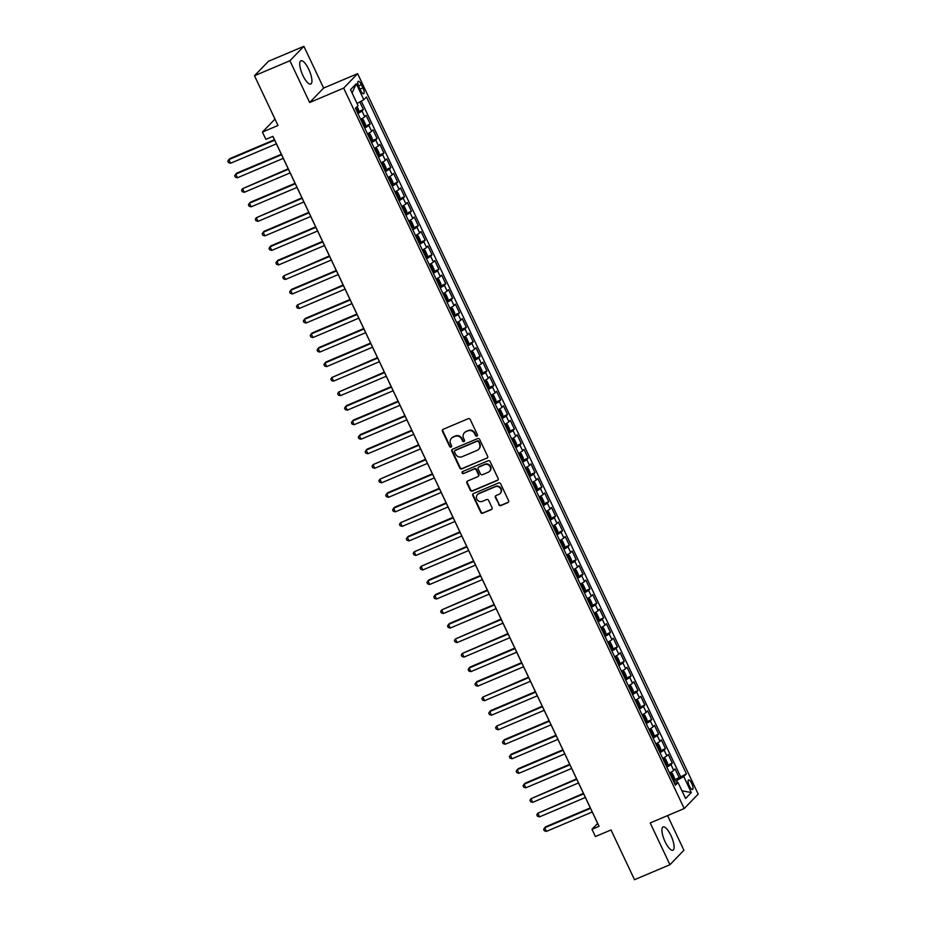 <?xml version="1.0" encoding="UTF-8"?>
<svg xmlns="http://www.w3.org/2000/svg" width="926" height="926" viewBox="0 0 926 926"><rect width="100%" height="100%" fill="white"/><g stroke="black" fill="none" stroke-linecap="round" stroke-linejoin="round"><path stroke-width="1.39" d="M476.925 436.111A1.111 1.053 -135.9 0 0 477.422 434.699L470.258 419.547A1.586 1.493 -135.9 0 0 468.197 418.714L443.16 429.305A1.586 1.493 -135.9 0 0 442.443 431.331L449.608 446.471A1.111 1.053 -135.9 0 0 451.379 446.83A1.111 1.053 -135.9 0 0 451.552 445.649L450.626 443.693A5.081 4.792 -135.9 0 1 452.918 437.246L455.002 436.354A5.081 4.792 -135.9 0 1 461.611 439.04L462.537 440.996A1.111 1.053 -135.9 0 0 464.308 441.355A1.111 1.053 -135.9 0 0 464.482 440.174L463.556 438.218A5.081 4.792 -135.9 0 1 465.859 431.771L467.943 430.879A5.081 4.792 -135.9 0 1 474.552 433.565L475.478 435.521A1.111 1.053 -135.9 0 0 476.925 436.111M464.551 432.604A5.081 4.792 -135.9 0 1 466.229 431.377L468.313 430.497A5.081 4.792 -135.9 0 1 474.922 433.171L475.848 435.139A1.111 1.053 -135.9 0 0 477.411 435.66M442.906 429.456A1.586 1.493 -135.9 0 0 442.825 430.937L449.978 446.089A1.111 1.053 -135.9 0 0 451.541 446.61M451.61 438.079A5.081 4.792 -135.9 0 1 453.3 436.852L455.384 435.972A5.081 4.792 -135.9 0 1 461.993 438.646L462.919 440.614A1.111 1.053 -135.9 0 0 464.47 441.135M670.956 835.553A12.628 3.935 67.1 0 0 663.085 826.976A12.628 3.935 67.1 0 0 665.065 841.641A12.628 3.935 67.1 0 0 672.924 850.23A12.628 3.935 67.1 0 0 670.956 835.553M308.775 69.357A12.628 3.935 67.1 0 0 300.904 60.769A12.628 3.935 67.1 0 0 302.883 75.446A12.628 3.935 67.1 0 0 310.754 84.034A12.628 3.935 67.1 0 0 308.775 69.357M691.745 783.465A5.186 1.609 67.1 0 0 688.527 779.947A5.186 1.609 67.1 0 0 689.338 785.966A5.186 1.609 67.1 0 0 692.555 789.484A5.186 1.609 67.1 0 0 691.745 783.465M498.767 504.751A1.586 1.493 -135.9 0 0 500.839 505.596L507.853 502.621A1.586 1.493 -135.9 0 0 508.571 500.607L500.619 483.777A1.586 1.493 -135.9 0 0 498.558 482.944L473.522 493.535A1.586 1.493 -135.9 0 0 472.804 495.549L480.756 512.379A1.586 1.493 -135.9 0 0 482.816 513.212L491.301 509.624A1.586 1.493 -135.9 0 0 492.019 507.61L488.615 500.41A1.586 1.493 -135.9 0 0 486.555 499.577L482.353 501.348A4.248 4.005 -135.9 0 1 477.492 494.588A4.248 4.005 -135.9 0 1 478.742 493.72L495.225 486.752A4.248 4.005 -135.9 0 1 500.086 493.523A4.248 4.005 -135.9 0 1 498.825 494.38L496.081 495.537A1.586 1.493 -135.9 0 0 495.364 497.551L499.149 504.369A1.586 1.493 -135.9 0 0 501.209 505.202L508.235 502.228A1.586 1.493 -135.9 0 0 508.501 502.089M289.919 60.746L309.654 102.508L323.625 88.063L303.89 46.3L289.919 60.746L254.488 75.735L278.008 125.485L262.417 132.082L265.855 139.351L272.939 136.342L599.064 826.293L591.98 829.291L595.418 836.548L611.01 829.951L634.518 879.7L669.949 864.71L683.92 850.265L667.542 815.609M309.654 102.508L343.662 88.109L684.21 808.548L650.202 822.948L669.949 864.71M486.902 458.277A1.586 1.493 -135.9 0 0 487.62 456.263L479.668 439.445A1.586 1.493 -135.9 0 0 477.596 438.6L452.559 449.203A1.586 1.493 -135.9 0 0 451.842 451.217L459.794 468.035A1.586 1.493 -135.9 0 0 461.866 468.88L487.273 457.884A1.586 1.493 -135.9 0 0 487.539 457.745M490.143 461.611L498.095 478.429A1.586 1.493 -135.9 0 1 497.378 480.444L472.341 491.046A1.586 1.493 -135.9 0 1 470.281 490.213L466.878 483.013A1.586 1.493 -135.9 0 1 467.595 480.999L477.747 476.693A1.586 1.493 -135.9 0 0 478.464 474.679L476.207 469.91A1.586 1.493 -135.9 0 0 474.135 469.065L463.567 473.545A1.111 1.053 -135.9 0 1 462.294 471.774A1.111 1.053 -135.9 0 1 462.63 471.542L488.083 460.778A1.586 1.493 -135.9 0 1 490.143 461.611M254.488 75.735L268.459 61.29L303.89 46.3M674.313 779.738L679.198 777.666L675.077 768.95L673.7 770.374L670.956 764.575A6.482 0.81 154.7 0 1 666.824 767.122M667.438 765.212L672.334 763.14L668.213 754.435L666.836 755.859L664.092 750.048A6.482 0.81 154.7 0 1 659.949 752.595M660.574 750.685L665.47 748.625L661.349 739.909L659.972 741.332L657.217 735.522A6.482 0.81 154.7 0 1 653.085 738.068M653.71 736.17L658.606 734.098L654.485 725.382L653.108 726.806L650.353 720.995A6.482 0.81 154.7 0 1 646.221 723.542M646.846 721.643L651.73 719.571L647.61 710.855L646.232 712.279L643.489 706.469A6.482 0.81 154.7 0 1 639.357 709.015M639.982 707.117L644.866 705.045L640.746 696.329L639.368 697.753L636.625 691.942A6.482 0.81 154.7 0 1 632.493 694.488M633.118 692.59L638.002 690.518L633.882 681.802L632.504 683.226L629.761 677.415A6.482 0.81 154.7 0 1 625.629 679.962M626.242 678.063L631.138 675.992L627.018 667.276L625.64 668.699L622.897 662.889A6.482 0.81 154.7 0 1 618.753 665.447M619.378 663.537L624.274 661.465L620.154 652.749L618.776 654.184L616.022 648.374A6.482 0.81 154.7 0 1 611.889 650.92M612.514 649.01L617.41 646.95L613.29 638.234L611.912 639.658L609.158 633.847A6.482 0.81 154.7 0 1 605.025 636.393M605.65 634.484L610.535 632.423L606.414 623.707L605.037 625.131L602.294 619.32A6.482 0.81 154.7 0 1 598.161 621.867M598.786 619.969L603.671 617.897L599.55 609.181L598.173 610.604L595.43 604.794A6.482 0.81 154.7 0 1 591.297 607.34M591.922 605.442L596.807 603.37L592.686 594.654L591.309 596.078L588.566 590.267A6.482 0.81 154.7 0 1 584.433 592.814M585.047 590.915L589.943 588.843L585.822 580.127L584.445 581.551L581.702 575.74A6.482 0.81 154.7 0 1 577.558 578.287M578.183 576.389L583.079 574.317L578.958 565.601L577.581 567.025L574.826 561.214A6.482 0.81 154.7 0 1 570.694 563.772M571.319 561.862L576.203 559.79L572.094 551.074L570.705 552.509L567.962 546.699A6.482 0.81 154.7 0 1 563.83 549.245M564.455 547.335L569.34 545.264L565.219 536.559L563.841 537.983L561.098 532.172A6.482 0.81 154.7 0 1 556.966 534.719M557.591 532.809L562.476 530.748L558.355 522.033L556.977 523.456L554.234 517.646A6.482 0.81 154.7 0 1 550.102 520.192M550.715 518.294L555.612 516.222L551.491 507.506L550.113 508.93L547.37 503.119A6.482 0.81 154.7 0 1 543.226 505.665M543.851 503.767L548.748 501.695L544.627 492.979L543.249 494.403L540.506 488.592A6.482 0.81 154.7 0 1 536.362 491.139M536.987 489.241L541.884 487.169L537.763 478.453L536.385 479.876L533.631 474.066A6.482 0.81 154.7 0 1 529.498 476.612M530.123 474.714L535.008 472.642L530.899 463.926L529.51 465.35L526.767 459.539A6.482 0.81 154.7 0 1 522.634 462.097M523.259 460.187L528.144 458.115L524.023 449.399L522.646 450.823L519.903 445.024A6.482 0.81 154.7 0 1 515.77 447.571M516.395 445.661L521.28 443.589L517.159 434.873L515.782 436.308L513.039 430.497A6.482 0.81 154.7 0 1 508.906 433.044M509.52 431.134L514.416 429.074L510.295 420.358L508.918 421.781L506.175 415.971A6.482 0.81 154.7 0 1 502.031 418.517M502.656 416.619L507.552 414.547L503.431 405.831L502.054 407.255L499.299 401.444A6.482 0.81 154.7 0 1 495.167 403.991M495.792 402.092L500.688 400.02L496.567 391.304L495.19 392.728L492.435 386.918A6.482 0.81 154.7 0 1 488.303 389.464M488.928 387.566L493.813 385.494L489.704 376.778L488.315 378.202L485.571 372.391A6.482 0.81 154.7 0 1 481.439 374.937M482.064 373.039L486.949 370.967L482.828 362.251L481.451 363.675L478.707 357.864A6.482 0.81 154.7 0 1 474.575 360.411M475.2 358.512L480.085 356.441L475.964 347.725L474.587 349.148L471.843 343.338A6.482 0.81 154.7 0 1 467.711 345.896M468.325 343.986L473.221 341.914L469.1 333.198L467.723 334.633L464.979 328.823A6.482 0.81 154.7 0 1 460.835 331.369M461.461 329.459L466.357 327.387L462.236 318.683L460.859 320.107L458.104 314.296A6.482 0.81 154.7 0 1 453.971 316.842M454.597 314.933L459.493 312.872L455.372 304.156L453.995 305.58L451.24 299.769A6.482 0.81 154.7 0 1 447.108 302.316M447.733 300.418L452.617 298.346L448.497 289.63L447.119 291.053L444.376 285.243A6.482 0.81 154.7 0 1 440.244 287.789M440.869 285.891L445.753 283.819L441.633 275.103L440.255 276.527L437.512 270.716A6.482 0.81 154.7 0 1 433.38 273.263M434.005 271.364L438.889 269.292L434.769 260.576L433.391 262L430.648 256.189A6.482 0.81 154.7 0 1 426.516 258.736M427.129 256.838L432.025 254.766L427.905 246.05L426.527 247.474L423.784 241.663A6.482 0.81 154.7 0 1 419.64 244.221M420.265 242.311L425.161 240.239L421.041 231.523L419.663 232.947L416.908 227.148A6.482 0.81 154.7 0 1 412.776 229.694M413.401 227.784L418.297 225.713L414.177 217.008L412.799 218.432L410.044 212.621A6.482 0.81 154.7 0 1 405.912 215.168M406.537 213.258L411.422 211.197L407.301 202.481L405.924 203.905L403.18 198.095A6.482 0.81 154.7 0 1 399.048 200.641M399.673 198.743L404.558 196.671L400.437 187.955L399.06 189.379L396.316 183.568A6.482 0.81 154.7 0 1 392.184 186.114M392.809 184.216L397.694 182.144L393.573 173.428L392.196 174.852L389.452 169.041A6.482 0.81 154.7 0 1 385.32 171.588M385.934 169.689L390.83 167.618L386.709 158.902L385.332 160.325L382.588 154.515A6.482 0.81 154.7 0 1 378.445 157.061M379.07 155.163L383.966 153.091L379.845 144.375L378.468 145.799L375.713 139.988A6.482 0.81 154.7 0 1 371.581 142.535M372.206 140.636L377.09 138.564L372.981 129.848L371.592 131.272L368.849 125.461A6.482 0.81 154.7 0 1 364.717 128.019M365.342 126.11L370.226 124.038L366.106 115.322L364.728 116.757A6.482 0.81 154.7 0 1 360.596 119.304M359.045 87.125L360.561 90.32A5.024 1.563 67.1 0 0 363.686 93.734A5.024 1.563 67.1 0 0 362.899 87.901L361.395 84.706A5.024 1.563 67.1 0 0 358.258 81.291A5.024 1.563 67.1 0 0 359.045 87.125M343.662 88.109L357.633 73.663L698.192 794.103L684.21 808.548M679.198 777.666L686.421 773.847L366.465 96.975L363.814 99.707L357.042 103.446M686.421 773.847L683.77 776.578L691.328 792.552L685.587 798.49L678.029 782.505L675.39 785.236L355.434 108.377L358.073 105.645L350.526 89.66L356.267 83.734L363.814 99.707M358.478 111.583L363.362 109.523L361.985 110.946A6.482 0.81 154.7 0 1 357.853 113.493M370.226 124.038L368.849 125.461M377.09 138.564L375.713 139.988M383.966 153.091L382.588 154.515M390.83 167.618L389.452 169.041M397.694 182.144L396.316 183.568M404.558 196.671L403.18 198.095M411.422 211.197L410.044 212.621M418.297 225.713L416.908 227.148M425.161 240.239L423.784 241.663M432.025 254.766L430.648 256.189M438.889 269.292L437.512 270.716M445.753 283.819L444.376 285.243M452.617 298.346L451.24 299.769M459.493 312.872L458.104 314.296M466.357 327.387L464.979 328.823M473.221 341.914L471.843 343.338M480.085 356.441L478.707 357.864M486.949 370.967L485.571 372.391M493.813 385.494L492.435 386.918M500.688 400.02L499.299 401.444M507.552 414.547L506.175 415.971M514.416 429.074L513.039 430.497M521.28 443.589L519.903 445.024M528.144 458.115L526.767 459.539M535.008 472.642L533.631 474.066M541.884 487.169L540.506 488.592M548.748 501.695L547.37 503.119M555.612 516.222L554.234 517.646M562.476 530.748L561.098 532.172M569.34 545.264L567.962 546.699M576.203 559.79L574.826 561.214M583.079 574.317L581.702 575.74M589.943 588.843L588.566 590.267M596.807 603.37L595.43 604.794M603.671 617.897L602.294 619.32M610.535 632.423L609.158 633.847M617.41 646.95L616.022 648.374M624.274 661.465L622.897 662.889M631.138 675.992L629.761 677.415M638.002 690.518L636.625 691.942M644.866 705.045L643.489 706.469M651.73 719.571L650.353 720.995M658.606 734.098L657.217 735.522M665.47 748.625L664.092 750.048M672.334 763.14L670.956 764.575M680.46 776.358L361.279 101.108M363.362 109.523L359.786 101.929M677.566 782.597L676.593 780.537L673.734 781.741M323.625 88.063L357.633 73.663M272.881 136.377L597.652 823.434L591.98 829.291M274.987 119.095L262.417 132.082M367.46 133.83A6.482 0.81 -25.3 0 0 371.592 131.272M374.324 148.345A6.482 0.81 -25.3 0 0 378.468 145.799M381.199 162.872A6.482 0.81 -25.3 0 0 385.332 160.325M388.063 177.398A6.482 0.81 -25.3 0 0 392.196 174.852M394.927 191.925A6.482 0.81 -25.3 0 0 399.06 189.379M401.791 206.452A6.482 0.81 -25.3 0 0 405.924 203.905M408.655 220.978A6.482 0.81 -25.3 0 0 412.799 218.432M415.519 235.505A6.482 0.81 -25.3 0 0 419.663 232.947M422.395 250.02A6.482 0.81 -25.3 0 0 426.527 247.474M429.259 264.547A6.482 0.81 -25.3 0 0 433.391 262M436.123 279.073A6.482 0.81 -25.3 0 0 440.255 276.527M442.987 293.6A6.482 0.81 -25.3 0 0 447.119 291.053M449.851 308.126A6.482 0.81 -25.3 0 0 453.995 305.58M456.726 322.653A6.482 0.81 -25.3 0 0 460.859 320.107M463.59 337.18A6.482 0.81 -25.3 0 0 467.723 334.633M470.454 351.706A6.482 0.81 -25.3 0 0 474.587 349.148M477.318 366.221A6.482 0.81 -25.3 0 0 481.451 363.675M484.182 380.748A6.482 0.81 -25.3 0 0 488.315 378.202M491.046 395.275A6.482 0.81 -25.3 0 0 495.19 392.728M497.922 409.801A6.482 0.81 -25.3 0 0 502.054 407.255M504.786 424.328A6.482 0.81 -25.3 0 0 508.918 421.781M511.65 438.855A6.482 0.81 -25.3 0 0 515.782 436.308M518.514 453.381A6.482 0.81 -25.3 0 0 522.646 450.823M525.378 467.896A6.482 0.81 -25.3 0 0 529.51 465.35M532.242 482.423A6.482 0.81 -25.3 0 0 536.385 479.876M539.117 496.949A6.482 0.81 -25.3 0 0 543.249 494.403M545.981 511.476A6.482 0.81 -25.3 0 0 550.113 508.93M552.845 526.003A6.482 0.81 -25.3 0 0 556.977 523.456M559.709 540.529A6.482 0.81 -25.3 0 0 563.841 537.983M566.573 555.056A6.482 0.81 -25.3 0 0 570.705 552.509M573.437 569.583A6.482 0.81 -25.3 0 0 577.581 567.025M580.313 584.098A6.482 0.81 -25.3 0 0 584.445 581.551M587.177 598.624A6.482 0.81 -25.3 0 0 591.309 596.078M594.041 613.151A6.482 0.81 -25.3 0 0 598.173 610.604M600.905 627.678A6.482 0.81 -25.3 0 0 605.037 625.131M607.769 642.204A6.482 0.81 -25.3 0 0 611.912 639.658M614.632 656.731A6.482 0.81 -25.3 0 0 618.776 654.184M621.508 671.257A6.482 0.81 -25.3 0 0 625.64 668.699M628.372 685.772A6.482 0.81 -25.3 0 0 632.504 683.226M635.236 700.299A6.482 0.81 -25.3 0 0 639.368 697.753M642.1 714.826A6.482 0.81 -25.3 0 0 646.232 712.279M648.964 729.352A6.482 0.81 -25.3 0 0 653.108 726.806M655.84 743.879A6.482 0.81 -25.3 0 0 659.972 741.332M662.703 758.406A6.482 0.81 -25.3 0 0 666.836 755.859M678.029 782.505L674.441 783.234M669.567 772.932A6.482 0.81 -25.3 0 0 673.7 770.374M676.593 780.537L683.77 776.578M352.077 92.959L356.267 83.734M691.328 792.552L681.953 790.804M452.305 449.341A1.586 1.493 -135.9 0 0 452.224 450.823L460.176 467.653A1.586 1.493 -135.9 0 0 462.236 468.487L487.273 457.884M478.453 441.829A1.111 1.053 -135.9 0 0 477.006 441.251L455.036 450.545A1.111 1.053 -135.9 0 0 454.539 451.957L455.511 454.029A5.081 4.792 -135.9 0 0 462.12 456.703L477.145 450.349A5.081 4.792 -135.9 0 0 479.436 443.901L478.835 441.447A1.111 1.053 -135.9 0 0 477.388 440.857L477.006 441.251M454.921 450.603A1.111 1.053 -135.9 0 1 455.418 450.163L477.388 440.857M478.823 449.122A5.081 4.792 -135.9 0 0 479.807 443.508L479.436 443.901M478.835 441.447L479.807 443.508M467.329 481.138A1.586 1.493 -135.9 0 0 467.248 482.62L470.651 489.819A1.586 1.493 -135.9 0 0 472.723 490.653L497.76 480.062A1.586 1.493 -135.9 0 0 498.014 479.911M478.383 476.161A1.586 1.493 -135.9 0 0 478.835 474.286L476.577 469.517A1.586 1.493 -135.9 0 0 474.517 468.683L463.567 473.545M462.514 471.6A1.111 1.053 -135.9 0 0 463.949 473.151M488.28 472.237A4.248 4.005 -135.9 0 0 489.785 466.16A4.248 4.005 -135.9 0 0 484.68 464.609L478.869 467.063A1.586 1.493 -135.9 0 0 478.152 469.077L480.409 473.857A1.586 1.493 -135.9 0 0 482.469 474.691L488.28 472.237M489.715 471.172A4.248 4.005 -135.9 0 0 485.05 464.215L484.68 464.609M478.603 467.213A1.586 1.493 -135.9 0 1 479.24 466.681L485.05 464.215M495.827 495.688A1.586 1.493 -135.9 0 0 495.746 497.169L499.149 504.369M500.26 493.315A4.248 4.005 -135.9 0 0 495.607 486.358L495.225 486.752M477.689 494.391A4.248 4.005 -135.9 0 1 479.124 493.338L495.607 486.358M473.255 493.685A1.586 1.493 -135.9 0 0 473.186 495.167L481.138 511.985A1.586 1.493 -135.9 0 0 483.198 512.83L491.683 509.231A1.586 1.493 -135.9 0 0 491.949 509.092M357.147 106.594L358.536 109.534L358.466 111.768L357.401 112.532M274.466 139.733L229.798 158.647L228.861 159.619L230.574 163.254L276.411 143.843M356.093 109.766L356.707 109.372L355.885 107.636M274.698 140.22L228.861 159.619L227.808 161.193L228.502 162.652L230.574 163.254M364.265 127.059L365.33 126.295L365.4 124.061L363.339 119.697L361.904 119.026L360.827 119.79M361.904 119.026L360.712 119.535M281.33 154.26L236.662 173.162L235.725 174.146L237.438 177.769L283.275 158.369M362.957 124.292L363.571 123.899L362.749 122.151L362.135 122.556M281.562 154.746L235.725 174.146L234.683 175.72L235.366 177.167L237.438 177.769M371.129 141.585L372.194 140.821L372.264 138.587L370.215 134.224L368.803 133.576L367.691 134.316M372.206 140.764L368.803 133.576L367.576 134.062M288.206 168.787L242.589 188.672L244.302 192.295L290.139 172.896M369.821 138.819L370.435 138.425L369.613 136.678L368.999 137.083M288.426 169.261L242.589 188.672L241.547 190.247L242.23 191.694L244.302 192.295M377.993 156.1L379.07 155.336L379.139 153.114L377.079 148.75L375.632 148.079L374.567 148.843M375.632 148.079L374.44 148.588M295.07 183.313L250.402 202.215L249.453 203.188L251.166 206.822L297.014 187.422M376.685 153.346L377.299 152.952L376.477 151.204L375.863 151.598M295.29 183.788L249.453 203.188L248.411 204.773L249.094 206.22L251.166 206.822M384.857 170.627L385.934 169.863L386.003 167.629L383.943 163.277L382.496 162.606L381.431 163.37M382.496 162.606L381.304 163.115M301.934 197.84L256.317 217.714L258.041 221.349L303.878 201.949M383.561 167.872L384.174 167.479L383.341 165.731L382.727 166.124M302.165 198.314L256.317 217.714L255.275 219.3L255.958 220.747L258.041 221.349M391.733 185.154L392.798 184.39L392.867 182.156L390.807 177.804L389.406 177.144L388.295 177.896M392.798 184.332L389.406 177.144L388.168 177.63M308.798 212.367L264.13 231.269L263.192 232.241L264.905 235.875L310.742 216.476M390.425 182.399L391.038 181.994L390.216 180.257L389.603 180.651M309.029 212.841L263.192 232.241L262.139 233.815L262.834 235.273L264.905 235.875M398.597 199.68L399.662 198.916L399.731 196.682L397.671 192.33L396.235 191.659L395.159 192.423M396.235 191.659L395.043 192.157M315.662 226.882L270.994 245.795L270.056 246.767L271.769 250.402L317.606 231.002M397.289 196.925L397.902 196.52L397.08 194.784L396.467 195.178M315.893 227.368L270.056 246.767L269.003 248.342L269.697 249.8L271.769 250.402M405.461 214.207L406.526 213.443L406.595 211.209L404.535 206.857L403.099 206.185L402.023 206.938M403.099 206.185L401.907 206.683M322.526 241.408L277.858 260.322L276.92 261.294L278.633 264.929L324.47 245.517M404.153 211.441L404.766 211.047L403.944 209.311L403.331 209.704M322.757 241.894L276.92 261.294L275.879 262.868L276.561 264.327L278.633 264.929M412.325 228.734L413.401 227.97L413.471 225.736L411.41 221.372L409.963 220.701L408.887 221.464M409.963 220.701L408.771 221.21M329.401 255.935L283.784 275.821L285.497 279.455L331.334 260.044M411.017 225.967L411.63 225.574L410.808 223.826L410.195 224.231M329.621 256.421L283.784 275.821L282.743 277.395L283.425 278.842L285.497 279.455M419.189 243.26L420.265 242.496L420.335 240.262L418.274 235.899L416.827 235.227L415.762 235.991M416.827 235.227L415.635 235.736M336.265 270.461L291.597 289.363L290.648 290.347L292.361 293.97L338.21 274.571M417.881 240.494L418.494 240.1L417.672 238.352L417.059 238.758M336.485 270.936L290.648 290.347L289.606 291.921L290.289 293.368L292.361 293.97M426.053 257.775L427.129 257.023L427.199 254.789L425.138 250.425L423.691 249.754L422.626 250.518M423.691 249.754L422.499 250.263M343.129 284.988L297.512 304.874L299.237 308.497L345.074 289.097M424.756 255.02L425.37 254.627L424.536 252.879L423.923 253.273M343.361 285.463L297.512 304.874L296.47 306.448L297.165 307.895L299.237 308.497M432.928 272.302L433.993 271.538L434.062 269.304L432.002 264.952L430.555 264.28L429.49 265.044M430.555 264.28L429.363 264.79M349.993 299.515L305.325 318.417L304.388 319.389L306.101 323.024L351.938 303.624M431.62 269.547L432.234 269.153L431.412 267.406L430.798 267.799M350.225 299.989L304.388 319.389L303.334 320.975L304.029 322.422L306.101 323.024M439.792 286.829L440.857 286.065L440.926 283.831L438.866 279.478L437.431 278.807L436.354 279.571M437.431 278.807L436.239 279.305M356.857 314.041L312.189 332.943L311.252 333.916L312.965 337.55L358.802 318.15M438.484 284.074L439.098 283.68L438.276 281.932L437.662 282.326M357.089 314.516L311.252 333.916L310.21 335.49L310.893 336.948L312.965 337.55M446.656 301.355L447.721 300.591L447.79 298.357L445.73 294.005L444.295 293.334L443.218 294.098M444.295 293.334L443.103 293.831M363.721 328.556L319.053 347.47L318.116 348.442L319.829 352.077L365.666 332.677M445.348 298.6L445.962 298.195L445.14 296.459L444.526 296.852M363.953 329.043L318.116 348.442L317.074 350.016L317.757 351.475L319.829 352.077M453.52 315.882L454.597 315.118L454.666 312.884L452.606 308.532L451.159 307.86L450.082 308.624M451.159 307.86L449.967 308.358M370.597 343.083L325.929 361.997L324.98 362.969L326.693 366.603L372.541 347.192M452.212 313.127L452.826 312.722L452.004 310.986L451.39 311.379M370.817 343.569L324.98 362.969L323.938 364.543L324.621 366.001L326.693 366.603M460.384 330.408L461.461 329.644L461.53 327.41L459.47 323.047L458.023 322.375L456.958 323.139M458.023 322.375L456.831 322.885M377.461 357.61L331.844 377.495L333.568 381.13L379.405 361.719M459.088 327.642L459.69 327.248L458.868 325.512L458.254 325.906M377.681 358.096L331.844 377.495L330.802 379.07L331.485 380.528L333.568 381.13M467.248 344.935L468.325 344.171L468.394 341.937L466.334 337.573L464.887 336.902L463.822 337.666M464.887 336.902L463.695 337.411M384.325 372.136L338.708 392.022L340.432 395.645L386.269 376.245M465.952 342.169L466.565 341.775L465.732 340.027L465.13 340.432M384.556 372.622L338.708 392.022L337.666 393.596L338.36 395.043L340.432 395.645M474.124 359.462L475.188 358.698L475.258 356.464L473.198 352.1L471.751 351.429L470.686 352.193M471.751 351.429L470.558 351.938M391.189 386.663L346.521 405.565L345.583 406.549L347.296 410.172L393.133 390.772M472.816 356.695L473.429 356.302L472.607 354.554L471.994 354.959M391.42 387.137L345.583 406.549L344.53 408.123L345.224 409.57L347.296 410.172M480.988 373.977L482.052 373.213L482.122 370.979L480.062 366.627L478.626 365.955L477.55 366.719M478.626 365.955L477.434 366.465M398.053 401.19L353.385 420.091L352.447 421.064L354.16 424.698L399.997 405.299M479.68 371.222L480.293 370.828L479.471 369.08L478.858 369.474M398.284 401.664L352.447 421.064L351.405 422.65L352.088 424.096L354.16 424.698M487.852 388.503L488.916 387.739L488.986 385.505L486.926 381.153L485.525 380.493L484.414 381.246M488.928 387.681L485.525 380.493L484.298 380.98M404.917 415.716L360.249 434.618L359.311 435.59L361.024 439.225L406.861 419.825M486.544 385.748L487.157 385.355L486.335 383.607L485.722 384.001M405.148 416.191L359.311 435.59L358.269 437.176L358.952 438.623L361.024 439.225M494.715 403.03L495.792 402.266L495.861 400.032L493.801 395.68L492.354 395.008L491.289 395.772M492.354 395.008L491.162 395.506M411.792 430.231L367.124 449.145L366.175 450.117L367.888 453.752L413.737 434.352M493.408 400.275L494.021 399.87L493.199 398.134L492.586 398.527M412.012 430.717L366.175 450.117L365.133 451.691L365.816 453.15L367.888 453.752M501.579 417.557L502.656 416.793L502.725 414.559L500.665 410.206L499.253 409.547L498.153 410.299M502.656 416.735L499.253 409.547L498.026 410.033M418.656 444.758L373.039 464.644L374.764 468.278L420.601 448.879M500.283 414.802L500.885 414.397L500.063 412.66L499.45 413.054M418.876 445.244L373.039 464.644L371.997 466.218L372.68 467.676L374.764 468.278M508.443 432.083L509.52 431.319L509.589 429.085L507.529 424.721L506.082 424.05L505.017 424.814M506.082 424.05L504.89 424.559M425.52 459.284L379.903 479.17L381.628 482.805L427.465 463.394M507.147 429.317L507.761 428.923L506.927 427.187L506.325 427.58M425.752 459.771L379.903 479.17L378.861 480.744L379.556 482.203L381.628 482.805M515.319 446.61L516.384 445.846L516.453 443.612L514.393 439.248L512.958 438.577L511.881 439.341M512.958 438.577L511.754 439.086M432.384 473.811L387.716 492.713L386.779 493.697L388.492 497.331L434.329 477.92M514.011 443.843L514.625 443.45L513.803 441.702L513.189 442.107M432.616 474.297L386.779 493.697L385.725 495.271L386.42 496.718L388.492 497.331M522.183 461.136L523.248 460.372L523.317 458.139L521.257 453.775L519.856 453.127L518.745 453.867M523.248 460.315L519.856 453.127L518.629 453.613M439.248 488.338L394.58 507.24L393.643 508.224L395.356 511.846L441.193 492.447M520.875 458.37L521.488 457.976L520.667 456.229L520.053 456.634M439.48 488.812L393.643 508.224L392.601 509.798L393.284 511.245L395.356 511.846M529.047 475.651L530.112 474.899L530.181 472.665L528.121 468.301L526.686 467.63L525.609 468.394M526.686 467.63L525.493 468.139M446.124 502.864L400.507 522.75L402.22 526.373L448.057 506.973M527.739 472.897L528.352 472.503L527.531 470.755L526.917 471.149M446.344 503.339L400.507 522.75L399.465 524.324L400.148 525.771L402.22 526.373M535.911 490.178L536.987 489.414L537.057 487.18L534.996 482.828L533.55 482.157L532.485 482.921M533.55 482.157L532.357 482.666M452.988 517.391L408.32 536.293L407.371 537.265L409.084 540.9L454.932 521.5M534.603 487.423L535.216 487.03L534.395 485.282L533.781 485.675M453.208 517.865L407.371 537.265L406.329 538.851L407.012 540.298L409.084 540.9M542.775 504.705L543.851 503.941L543.921 501.707L541.86 497.355L540.448 496.695L539.349 497.447M543.851 503.883L540.448 496.695L539.221 497.181M459.852 531.918L414.235 551.792L415.959 555.426L461.796 536.027M541.479 501.95L542.092 501.545L541.259 499.808L540.645 500.202M460.072 532.392L414.235 551.792L413.193 553.366L413.876 554.824L415.959 555.426M549.639 519.231L550.715 518.467L550.785 516.233L548.724 511.881L547.278 511.21L546.213 511.974M547.278 511.21L546.085 511.708M466.716 546.433L421.099 566.318L422.823 569.953L468.66 550.553M548.342 516.476L548.956 516.071L548.134 514.335L547.521 514.729M466.947 546.919L421.099 566.318L420.057 567.893L420.751 569.351L422.823 569.953M556.514 533.758L557.579 532.994L557.649 530.76L555.588 526.408L554.153 525.736L553.077 526.489M554.153 525.736L552.961 526.234M473.58 560.959L428.912 579.873L427.974 580.845L429.687 584.48L475.524 565.068M555.206 530.992L555.82 530.598L554.998 528.862L554.385 529.255M473.811 561.445L427.974 580.845L426.921 582.419L427.615 583.878L429.687 584.48M563.378 548.285L564.443 547.521L564.513 545.287L562.452 540.923L561.052 540.275L559.941 541.015M564.455 547.463L561.052 540.275L559.825 540.761M480.444 575.486L435.776 594.399L434.838 595.372L436.551 599.006L482.388 579.595M562.07 545.518L562.684 545.125L561.862 543.377L561.249 543.782M480.675 575.972L434.838 595.372L433.796 596.946L434.479 598.404L436.551 599.006M570.242 562.811L571.307 562.047L571.377 559.813L569.328 555.45L567.881 554.778L566.805 555.542M567.881 554.778L566.689 555.287M487.319 590.012L441.702 609.898L443.415 613.521L489.252 594.122M568.934 560.045L569.548 559.651L568.726 557.903L568.113 558.309M487.539 590.487L441.702 609.898L440.66 611.473L441.343 612.919L443.415 613.521M577.106 577.338L578.183 576.574L578.252 574.34L576.192 569.976L574.78 569.328L573.68 570.069M578.183 576.516L574.78 569.328L573.553 569.814M494.183 604.539L449.515 623.441L448.566 624.425L450.279 628.048L496.128 608.648M575.798 574.571L576.412 574.178L575.59 572.43L574.977 572.824M494.403 605.014L448.566 624.425L447.524 625.999L448.207 627.446L450.279 628.048M583.97 591.853L585.047 591.089L585.116 588.855L583.056 584.503L581.609 583.831L580.544 584.595M581.609 583.831L580.417 584.341M501.047 619.066L455.43 638.94L457.155 642.575L502.992 623.175M582.674 589.098L583.287 588.705L582.454 586.957L581.841 587.35M501.267 619.54L455.43 638.94L454.388 640.526L455.071 641.973L457.155 642.575M590.846 606.38L591.911 605.616L591.98 603.382L589.92 599.029L588.473 598.358L587.408 599.122M588.473 598.358L587.281 598.856M507.911 633.592L462.294 653.467L464.019 657.101L509.856 637.701M589.538 603.625L590.151 603.231L589.33 601.483L588.716 601.877M508.142 634.067L462.294 653.467L461.252 655.041L461.947 656.499L464.019 657.101M597.71 620.906L598.775 620.142L598.844 617.908L596.784 613.556L595.383 612.896L594.272 613.649M598.775 620.084L595.383 612.896L594.156 613.382M514.775 648.107L470.107 667.021L469.169 667.993L470.883 671.628L516.72 652.228M596.402 618.151L597.015 617.746L596.194 616.01L595.58 616.403M515.006 648.594L469.169 667.993L468.116 669.567L468.811 671.026L470.883 671.628M604.574 635.433L605.639 634.669L605.708 632.435L603.648 628.083L602.213 627.411L601.136 628.175M602.213 627.411L601.02 627.909M521.639 662.634L476.971 681.548L476.033 682.52L477.747 686.154L523.584 666.755M603.266 632.678L603.879 632.273L603.058 630.537L602.444 630.93M521.87 663.12L476.033 682.52L474.992 684.094L475.675 685.553L477.747 686.154M611.438 649.959L612.514 649.195L612.584 646.961L610.523 642.598L609.077 641.926L608 642.69M609.077 641.926L607.884 642.436M528.514 677.161L482.897 697.047L484.611 700.681L530.448 681.27M610.13 647.193L610.743 646.799L609.921 645.063L609.308 645.457M528.734 677.647L482.897 697.047L481.856 698.621L482.539 700.079L484.611 700.681M618.302 664.486L619.378 663.722L619.448 661.488L617.387 657.124L615.975 656.476L614.876 657.217M619.378 663.664L615.975 656.476L614.748 656.962M535.378 691.687L490.711 710.589L489.761 711.573L491.475 715.196L537.323 695.796M616.994 661.72L617.607 661.326L616.785 659.578L616.172 659.983M535.598 692.173L489.761 711.573L488.72 713.147L489.403 714.594L491.475 715.196M625.166 679.013L626.242 678.249L626.312 676.015L624.251 671.651L622.804 670.98L621.74 671.744M622.804 670.98L621.612 671.489M542.242 706.214L496.625 726.1L498.35 729.723L544.187 710.323M623.869 676.246L624.483 675.853L623.649 674.105L623.036 674.51M542.474 706.688L496.625 726.1L495.584 727.674L496.267 729.121L498.35 729.723M632.041 693.528L633.106 692.764L633.176 690.541L631.115 686.178L629.668 685.506L628.604 686.27M629.668 685.506L628.476 686.016M549.106 720.741L504.438 739.642L503.501 740.615L505.214 744.249L551.051 724.85M630.733 690.773L631.347 690.379L630.525 688.631L629.912 689.025M549.338 721.215L503.501 740.615L502.448 742.201L503.142 743.647L505.214 744.249M638.905 708.054L639.97 707.29L640.04 705.056L637.979 700.704L636.579 700.044L635.467 700.797M639.97 707.232L636.579 700.044L635.352 700.542M555.97 735.267L511.302 754.169L510.365 755.141L512.078 758.776L557.915 739.376M637.597 705.299L638.211 704.906L637.389 703.158L636.775 703.552M556.202 735.742L510.365 755.141L509.323 756.727L510.006 758.174L512.078 758.776M645.769 722.581L646.834 721.817L646.904 719.583L644.843 715.231L643.408 714.559L642.331 715.323M643.408 714.559L642.216 715.057M562.834 749.794L518.166 768.696L517.229 769.668L518.942 773.303L564.779 753.903M644.461 719.826L645.075 719.421L644.253 717.685L643.639 718.078M563.066 750.268L517.229 769.668L516.187 771.242L516.87 772.701L518.942 773.303M652.633 737.108L653.71 736.344L653.779 734.11L651.719 729.757L650.307 729.098L649.195 729.85M653.71 736.286L650.307 729.098L649.08 729.584M569.71 764.309L525.042 783.222L524.093 784.195L525.806 787.829L571.655 768.43M651.325 734.353L651.939 733.948L651.117 732.211L650.503 732.605M569.93 764.795L524.093 784.195L523.051 785.769L523.734 787.227L525.806 787.829M659.497 751.634L660.574 750.87L660.643 748.636L658.583 744.284L657.136 743.613L656.071 744.365M657.136 743.613L655.944 744.11M576.574 778.835L530.957 798.721L532.682 802.356L578.519 782.945M658.201 748.868L658.803 748.474L657.981 746.738L657.367 747.132M576.794 779.322L530.957 798.721L529.915 800.295L530.598 801.754L532.682 802.356M666.361 766.161L667.438 765.397L667.507 763.163L665.447 758.799L664 758.128L662.935 758.892M664 758.128L662.808 758.637M583.438 793.362L537.821 813.248L539.545 816.882L585.382 797.471M665.065 763.394L665.678 763.001L664.845 761.253L664.243 761.658M583.669 793.848L537.821 813.248L536.779 814.822L537.474 816.269L539.545 816.882M673.237 780.687L674.302 779.923L674.371 777.69L672.311 773.326L670.864 772.654L669.799 773.418M670.864 772.654L669.672 773.164M590.302 807.889L545.634 826.791L544.696 827.775L546.409 831.398L592.246 811.998M671.929 777.921L672.542 777.527L671.72 775.78L671.107 776.185M590.533 808.363L544.696 827.775L543.643 829.349L544.338 830.796L546.409 831.398M364.728 116.757L361.985 110.946M358.536 85.91L361.395 84.706M359.994 89.127L362.899 87.901M358.466 111.71L356.417 107.358M356.035 109.662L356.707 109.372M365.342 126.237L361.939 119.049M362.899 124.177L363.571 123.899M369.775 138.703L370.435 138.425M379.07 155.29L375.667 148.091M376.639 153.23L377.299 152.952M385.934 169.805L382.531 162.617M383.503 167.756L384.174 167.479M390.367 182.283L391.038 181.994M399.662 198.859L396.27 191.67M397.231 196.81L397.902 196.52M406.537 213.385L403.134 206.197M404.095 211.336L404.766 211.047M413.401 227.912L409.998 220.724M410.97 225.851L411.63 225.574M420.265 242.438L416.862 235.25M417.834 240.378L418.494 240.1M427.129 256.965L423.726 249.777M424.698 254.905L425.37 254.627M433.993 271.492L430.602 264.292M431.562 269.431L432.234 269.153M440.857 286.007L437.466 278.819M438.426 283.958L439.098 283.68M447.733 300.533L444.33 293.345M445.302 298.485L445.962 298.195M454.597 315.06L451.194 307.872M452.166 313.011L452.826 312.722M461.461 329.587L458.057 322.398M459.03 327.526L459.69 327.248M468.325 344.113L464.921 336.925M465.894 342.053L466.565 341.775M475.188 358.64L471.797 351.452M472.758 356.579L473.429 356.302M482.052 373.166L478.661 365.967M479.622 371.106L480.293 370.828M486.497 385.633L487.157 385.355M495.792 402.208L492.389 395.02M493.361 400.159L494.021 399.87M500.225 414.686L500.885 414.397M509.52 431.261L506.128 424.073M507.089 429.213L507.761 428.923M516.384 445.788L512.992 438.6M513.953 443.728L514.625 443.45M520.817 458.254L521.488 457.976M530.123 474.841L526.72 467.642M527.693 472.781L528.352 472.503M536.987 489.368L533.584 482.168M534.557 487.308L535.216 487.03M541.421 501.834L542.092 501.545M550.715 518.41L547.324 511.221M548.285 516.361L548.956 516.071M557.579 532.936L554.188 525.748M555.149 530.887L555.82 530.598M562.013 545.402L562.684 545.125M571.319 561.989L567.916 554.801M568.888 559.929L569.548 559.651M575.752 574.456L576.412 574.178M585.047 591.043L581.644 583.843M582.616 588.982L583.287 588.705M591.911 605.558L588.519 598.37M589.48 603.509L590.151 603.231M596.344 618.036L597.015 617.746M605.65 634.611L602.247 627.423M603.208 632.562L603.879 632.273M612.514 649.138L609.111 641.95M610.084 647.089L610.743 646.799M616.947 661.604L617.607 661.326M626.242 678.191L622.839 671.003M623.811 676.13L624.483 675.853M633.106 692.717L629.715 685.518M630.675 690.657L631.347 690.379M637.539 705.184L638.211 704.906M646.846 721.759L643.443 714.571M644.415 719.71L645.075 719.421M651.279 734.237L651.939 733.948M660.574 750.812L657.171 743.624M658.143 748.764L658.803 748.474M667.438 765.339L664.035 758.151M665.007 763.279L665.678 763.001M674.302 779.866L670.91 772.678M671.871 777.805L672.542 777.527"/></g></svg>
